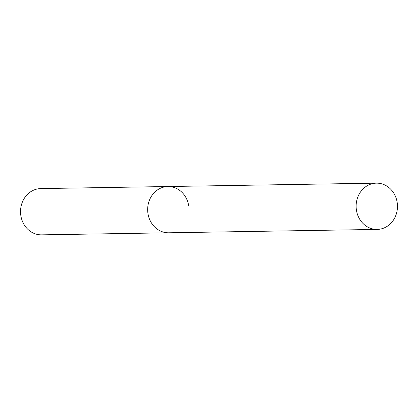 <?xml version="1.0" encoding="UTF-8"?>
<svg xmlns="http://www.w3.org/2000/svg" width="418" height="418" viewBox="0 0 418 418"><rect width="100%" height="100%" fill="white"/><g stroke="black" fill="none" stroke-linecap="round" stroke-linejoin="round"><path stroke-width="0.63" d="M188.633 205.39A23.136 20.67 89.1 0 0 167.952 186.522L40.828 188.581A23.136 20.67 89.1 0 0 20.9 215.986A23.136 20.67 89.1 0 0 41.575 234.853L377.172 229.419A23.136 20.67 89.1 0 0 397.1 202.014A23.136 20.67 89.1 0 0 376.425 183.147A23.136 20.67 89.1 0 0 356.497 210.552A23.136 20.67 89.1 0 0 377.172 229.419M148.024 213.927A23.136 20.67 89.1 0 0 168.705 232.795A23.136 20.67 89.1 0 1 148.024 213.927A23.136 20.67 89.1 0 1 167.952 186.522A23.136 20.67 89.1 0 0 148.024 213.927M167.952 186.522L376.425 183.147"/></g></svg>
